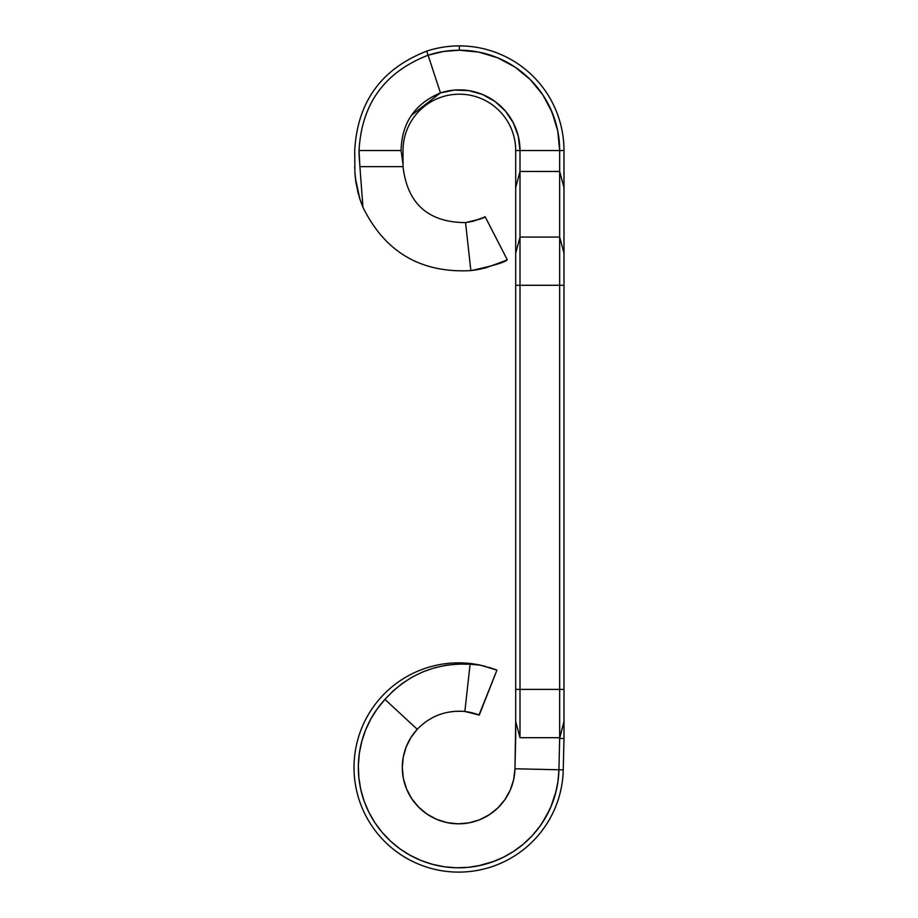 <?xml version="1.0" encoding="UTF-8"?>
<svg xmlns="http://www.w3.org/2000/svg" width="918" height="918" viewBox="0 0 918 918"><rect width="100%" height="100%" fill="white"/><g stroke="black" fill="none" stroke-linecap="round" stroke-linejoin="round"><path stroke-width="1.38" d="M354.727 150.529L354.887 172.389L354.727 150.529C357.389 101.921 381.395 68.781 426.755 51.11A104.629 104.629 0 0 1 459.356 45.9A104.629 104.629 0 0 0 426.744 51.11L428.098 55.218A100.314 100.314 0 0 1 459.356 50.215L459.356 45.9A104.629 104.629 0 0 1 563.985 150.529L563.985 738.52L563.25 769.869A104.629 104.629 0 0 1 457.451 872.1A104.629 104.629 0 0 1 354.015 767.482A104.629 104.629 0 0 1 480.412 665.148L495.387 669.52M359.225 157.07L359.041 150.529L401.074 150.529L403.013 164.161L403.013 150.529A56.342 56.342 0 0 1 459.356 94.187A56.342 56.342 0 0 1 515.698 150.529L515.698 736.856L514.964 768.768A56.342 56.342 0 0 1 458.002 823.813A56.342 56.342 0 0 1 402.302 767.482L403.289 757.04L406.181 746.954L410.885 737.59L417.254 729.259C430.358 715.914 446.217 709.993 464.852 711.484C446.217 709.993 430.358 715.914 417.254 729.259L384.952 699.424L377.287 708.788L370.815 719.024L365.616 729.959L361.772 741.434L359.34 753.299L358.353 765.36L358.835 777.466L360.763 789.411L364.113 801.047L368.841 812.189L374.888 822.677L382.14 832.374L390.517 841.117L399.881 848.783L410.105 855.266L421.041 860.476L432.516 864.331L444.369 866.776L456.441 867.774L468.536 867.303L480.493 865.387L492.128 862.036L503.271 857.32L513.77 851.284L523.467 844.032L532.222 835.667L539.899 826.315L546.394 816.091L551.615 805.166L555.47 793.691L557.926 781.838L558.936 769.777L559.67 737.693L520.001 737.693L515.698 721.594L514.964 768.768L558.936 769.777L514.964 768.768L513.655 779.657L510.247 790.077L504.9 799.647L510.247 790.077M480.596 665.183L474.193 664.012M494.182 669.073L496.959 670.117L479.276 715.053L478.335 714.697M494.687 669.256L493.299 668.752L494.687 669.256M471.175 663.611L478.691 664.793M479.253 664.907L480.481 665.16M452.861 90.228L440.456 92.902L454.456 90.079L468.719 90.607L482.466 94.451L494.94 101.416L505.428 111.089L513.38 122.955L518.326 136.346L520.001 150.529L520.001 171.448L559.67 171.448L559.67 150.529L515.698 150.529L515.698 253.138L520.001 237.073L520.001 171.505L515.698 187.582L520.001 171.505L520.001 237.073L559.67 237.073L559.67 171.505L520.001 171.448L559.67 171.448L563.985 187.582L563.985 253.138L559.67 237.073L559.67 171.505L563.985 187.582L563.985 150.529A104.629 104.629 0 0 0 459.356 45.9L459.356 50.215L469.626 50.742M559.67 738.416L563.985 721.594L563.985 738.52M440.365 92.925L411.39 115.358L440.456 92.902C414.833 103.734 401.705 122.943 401.074 150.529L359.041 150.529L359.064 152.64M359.236 157.242L359.328 158.584L359.236 157.242M479.735 219.15L483.763 217.394L473.413 221.181L465.552 222.615L479.735 219.15L465.552 222.615C428.213 222.374 407.363 203.716 403.013 166.628C407.363 203.716 428.213 222.374 465.552 222.615L470.854 270.615L465.552 222.615C477.888 219.976 484.417 218.014 485.14 216.717L507.229 259.656C505.898 262.032 493.781 265.692 470.854 270.615C420.949 273.254 384.975 252.14 362.954 207.284L359.89 166.628L403.013 166.628L403.013 164.161L403.013 166.628L359.89 166.628L359.041 150.529C361.554 103.929 384.573 72.155 428.098 55.218L440.456 92.902A60.645 60.645 0 0 1 520.001 150.529L518.567 137.39M475.317 713.665L477.165 714.273M477.004 714.215L464.852 711.484C446.217 709.993 430.358 715.914 417.254 729.259L384.952 699.424L393.271 690.795L402.543 683.233L412.641 676.818L423.347 671.666L434.639 667.776L446.32 665.229L458.139 664.047L470.096 664.242L464.852 711.484L470.096 664.242L480.412 665.148L496.959 670.117L479.035 714.961M494.469 861.176L491.819 862.151M474.881 866.466L467.824 867.372M403.369 778.361L402.302 767.482A56.342 56.342 0 0 1 417.254 729.259C430.358 715.914 446.217 709.993 464.852 711.484L479.276 715.053M427.008 814.094L436.635 819.338L427.008 814.094L418.585 807.083L411.666 798.58L406.536 788.895L403.369 778.395M447.1 822.62L458.002 823.813L447.1 822.62L436.635 819.338M479.448 819.831L468.937 822.872L458.002 823.813M479.46 819.831L489.202 814.805L497.797 807.989L504.9 799.647L497.797 807.989L489.202 814.805L479.46 819.831M541.827 823.561L549.664 809.665M463.303 711.335C444.932 710.348 429.406 716.51 416.726 729.844C429.406 716.51 444.932 710.348 463.303 711.335C444.932 710.348 429.406 716.51 416.726 729.844C429.406 716.51 444.932 710.348 463.303 711.335M475.008 664.139L485.22 666.284M495.135 669.417L495.995 669.75M489.007 667.352L496.948 670.117M469.534 712.207L466 711.622M478.083 714.606L477.222 714.296M478.898 714.904L477.785 714.491L478.898 714.904M475.558 713.745L476.339 713.997M474.698 713.481L465.942 711.611M563.962 738.52L559.647 738.416L563.962 738.52L563.25 769.869L558.936 769.8A100.314 100.314 0 0 1 421.041 860.476A100.314 100.314 0 0 1 384.952 699.424C407.753 674.305 436.13 662.578 470.096 664.242L480.412 665.148L467.296 663.209M556.228 790.719L550.892 806.888M494.228 861.268L477.876 865.938M474.801 713.504L470.464 712.391M478.244 714.663L477.291 714.319M476.522 714.055L475.34 713.676M550.203 107.98L555.528 122.014M559.67 150.506L557.742 130.953L552.028 112.134L542.767 94.795L530.283 79.591L515.09 67.117L497.74 57.845L478.921 52.142L459.356 50.215L443.52 51.465L428.098 55.206L440.456 92.902C414.833 103.734 401.705 122.943 401.074 150.529L403.013 164.161L403.013 154.729M517.5 133.282L514.275 124.802M512.026 120.453L507.252 113.316M504.097 109.575L502.261 107.658M502.226 107.624L497.441 103.332M494.102 100.819L493.058 100.108M493.046 100.096L482.512 94.474M482.57 94.497L469.821 90.79M465.564 90.193L456.085 89.964M520.001 171.505L520.001 150.529L563.985 150.529L559.67 150.529L559.67 171.505M362.954 207.284L359.845 198.942L362.954 207.284L361.348 203.268L362.954 207.284L362.174 197.118L362.954 207.284C384.975 252.14 420.949 273.254 470.854 270.615L485.611 267.907M360.281 171.7L359.213 156.794M361.417 186.951L361.038 181.867M471.909 270.5L481.606 268.859M497.281 264.132L504.682 260.919L485.461 267.941M485.14 216.717L483.763 217.394L485.14 216.717L507.229 259.656L504.682 260.919M501.836 262.238L504.51 261.01M474.973 270.076L478.255 269.525M355.381 178.264L354.887 172.435L356.173 183.967L359.845 198.942L355.381 178.264L357.917 192.264M359.007 196.245L359.546 198.001M402.302 767.448A56.342 56.342 0 0 1 403.277 757.052M403.289 757.029A56.342 56.342 0 0 1 416.726 729.844M520.001 150.529L515.698 150.529A56.342 56.342 0 0 0 459.356 94.187A56.342 56.342 0 0 0 403.013 150.529L403.013 157.885M515.698 187.582L520.001 171.448M428.098 55.218L428.098 55.206C384.573 72.155 361.554 103.929 359.041 150.529L359.099 154.35M359.34 158.653L359.431 159.984M360.2 200.021L359.948 199.252M361.348 203.257L359.787 198.781M358.445 194.283L358.009 192.619M355.943 182.498L355.61 180.146M354.727 166.628L354.75 168.545M459.356 50.215A100.314 100.314 0 0 1 559.67 150.529M480.412 665.148A104.629 104.629 0 0 0 354.015 767.482A104.629 104.629 0 0 0 457.451 872.1A104.629 104.629 0 0 0 563.25 769.869L558.936 769.777L559.647 738.474M520.001 689.395L559.67 689.395L559.67 285.28L520.001 285.28L520.001 737.693L559.67 737.693L559.67 689.395L515.698 689.395L515.698 721.594L520.001 737.693L520.001 285.28L559.67 285.28L559.67 237.073L520.001 237.073L520.001 285.28L515.698 285.28L515.698 689.395L520.001 689.395M559.67 689.395L559.67 737.693L563.985 721.594L563.985 689.395L559.67 689.395L559.67 285.28L563.985 285.28L563.985 689.395L559.67 689.395M563.985 285.28L563.985 253.138L559.67 237.073L559.67 285.28L563.985 285.28M515.698 253.138L515.698 285.28L520.001 285.28L520.001 237.073L515.698 253.138M559.67 171.448L563.985 187.547"/></g></svg>
